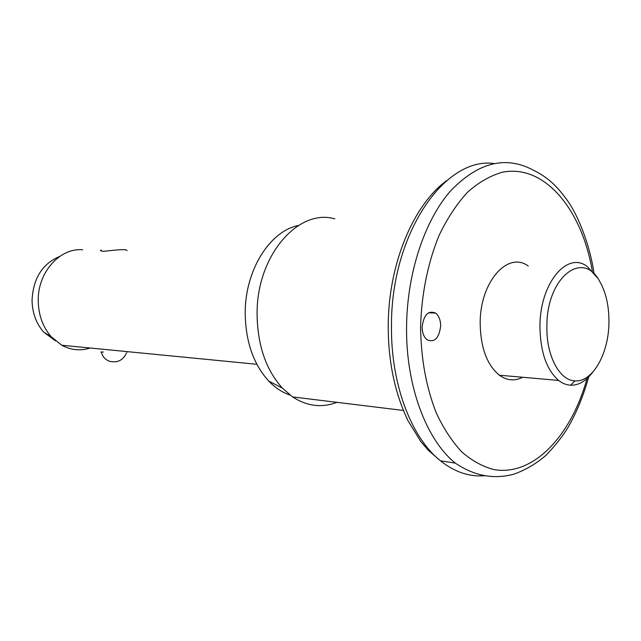 <?xml version="1.0" encoding="UTF-8"?>
<svg xmlns="http://www.w3.org/2000/svg" width="641" height="641" viewBox="0 0 641 641"><rect width="100%" height="100%" fill="white"/><g stroke="black" fill="none" stroke-linecap="round" stroke-linejoin="round"><path stroke-width="0.96" d="M440.663 325.9C439.125 338.176 434.59 342.799 427.05 339.77C423.885 337.118 422.251 332.887 422.147 327.078C423.709 314.819 428.22 310.164 435.656 313.112C438.901 315.773 440.567 320.035 440.663 325.9M608.95 322.127C609.046 305.997 605.977 292.44 599.752 281.471C582.949 249.117 546.509 277.297 546.885 326.517C546.244 355.827 559.617 380.658 575.025 380.866C592.693 382.413 608.902 353.247 608.95 322.127M592.516 372.461C585.938 381.155 578.623 385.409 570.578 385.217C566.42 384.993 562.445 383.406 558.648 380.442C546.549 369.857 540.315 351.877 539.946 326.501C539.722 283.37 567.333 250.599 587.356 266.616L597.172 277.609M127.423 352.101L127.447 351.653L127.423 352.101M127.054 250.615C126.565 248.315 109.403 250.879 102.872 251.344L100.373 250.607L101.374 250.102M528.256 266.031C507.784 250.663 479.821 282.08 480.173 323.393C480.622 347.718 487.008 364.985 499.339 375.201C506.935 380.618 514.731 381.307 522.727 377.269M334.818 218.853C298.009 208.045 256.128 256.184 257.089 314.971C257.674 345.731 266.119 370.129 282.441 388.174L292.633 396.923C307.039 406.29 321.806 408.093 336.926 402.34M298.41 225.488C269.669 231.072 244.718 270.782 245.207 313.842C245.743 342.006 253.588 364.409 268.723 381.05C275.205 387.813 282.328 392.492 290.085 395.088M82.665 249.79C59.837 247.602 37.482 272.545 38.228 301.102C38.556 315.252 42.891 327.134 51.24 336.749L61.768 345.243C70.983 350.178 80.437 351.1 90.133 348.015M59.605 256.488C42.322 263.755 33.14 278.402 32.05 300.421C32.338 312.96 36.208 323.513 43.652 332.07L55.463 340.868M100.845 351.989L103.329 352.045M592.292 270.991C581.844 209.623 544.834 163.968 502.504 172.189C490.549 175.554 478.979 182.148 467.778 191.988C457.041 203.614 447.53 217.972 439.245 235.047C427.964 262.233 421.417 294.291 420.576 327.174C421.025 358.968 426.257 387.549 436.265 412.916C443.556 428.444 452.041 441.425 461.728 451.873C471.888 460.679 482.545 466.568 493.69 469.533C533.264 476.688 571.323 435.728 587.02 378.559M493.826 163.503C444.622 156.652 390.842 234.045 391.475 326.261C390.834 384.328 411.37 437.795 440.447 460.799L455.342 463.131C426.353 439.934 405.881 385.882 406.562 327.134C406.955 273.699 424.35 221.169 450.126 191.427C478.026 162.101 506.013 155.154 534.073 170.57C545.803 176.507 555.138 183.366 567.517 200.705C577.261 214.086 589.648 243.436 593.959 272.946M388.214 325.908C388.214 361.58 394.832 393.229 408.077 420.849L420.792 441.497L428.172 450.142L440.447 460.799C454.701 472.121 469.573 477.088 485.053 475.694M388.222 325.7C388.382 263.836 413.445 204.543 446.961 180.409M43.652 332.07L51.24 336.749M61.768 345.243L256.873 364.28M268.723 381.05L282.441 388.174M292.633 396.923L403.365 410.456M499.339 375.201L558.648 380.442M588.678 376.972C583.622 395.297 576.852 411.931 568.367 426.858C563.062 435.752 555.563 445.279 545.876 455.43C535.716 464.068 524.891 470.366 513.385 474.316C493.378 479.524 474.036 475.79 455.342 463.131M575.025 380.866L570.578 385.217M435.656 313.112L428.541 312.784M101.358 351.933C102.32 356.372 104.964 359.465 109.291 361.195C117.391 363.151 123.128 360.386 126.517 352.895"/></g></svg>
